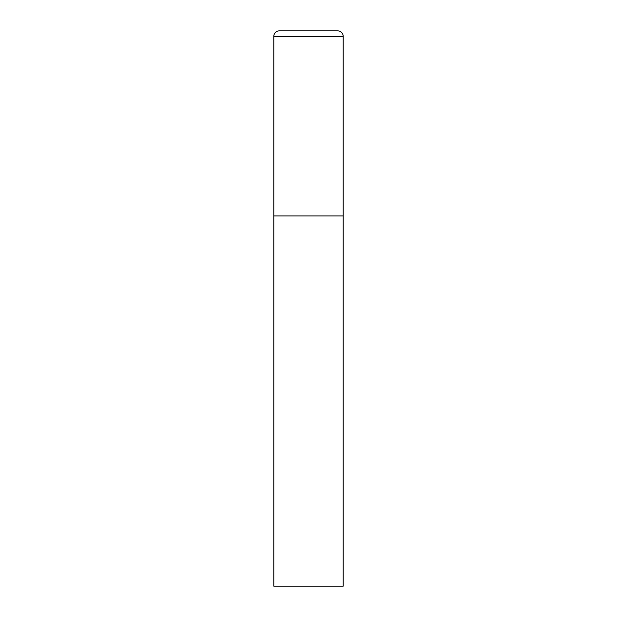 <?xml version="1.0" encoding="UTF-8"?>
<svg xmlns="http://www.w3.org/2000/svg" width="617" height="617" viewBox="0 0 617 617"><rect width="100%" height="100%" fill="white"/><g stroke="black" fill="none" stroke-linecap="round" stroke-linejoin="round"><path stroke-width="0.46" stroke-dasharray="3.08 2.31" d="M337.653 30.85L279.347 30.85M343.206 215.95L273.794 215.95L343.206 215.95M273.794 586.15L343.206 586.15M343.206 36.403L273.794 36.403"/><path stroke-width="0.93" d="M273.794 36.403L273.794 586.15L343.206 586.15L343.206 215.95L273.794 215.95L343.206 215.95L343.206 36.403A5.553 5.553 0 0 0 337.653 30.85L279.347 30.85A5.553 5.553 0 0 0 273.794 36.403L343.206 36.403"/></g></svg>
